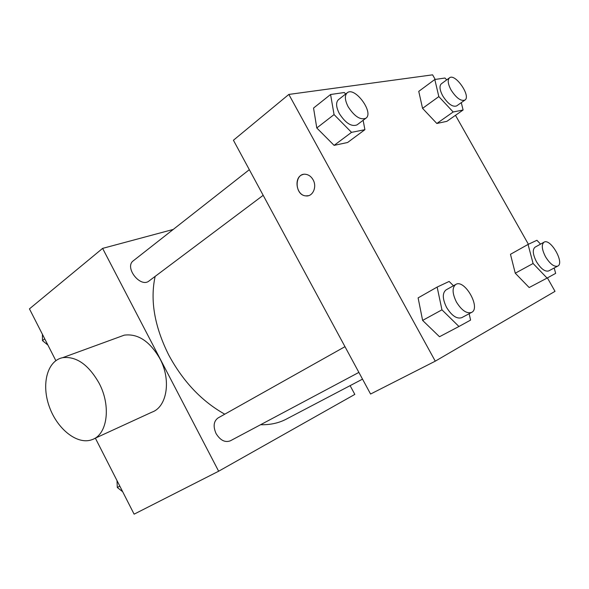 <?xml version="1.0" encoding="UTF-8"?>
<svg xmlns="http://www.w3.org/2000/svg" width="589" height="589" viewBox="0 0 589 589"><rect width="100%" height="100%" fill="white"/><g stroke="black" fill="none" stroke-linecap="round" stroke-linejoin="round"><path stroke-width="0.88" d="M350.109 385.648L354.828 394.394L218.644 471.222L134.115 514.168L95.359 438.15M55.852 360.652L29.45 308.872L102.611 248.389L173.24 229.438M155.15 276.381C149.967 300.257 154.487 326.461 168.712 354.976C183.061 381.539 201.747 401.278 224.762 414.185M260.588 424.713C270.167 424.956 278.715 423.108 286.232 419.162L362.522 379.132M218.644 471.222L102.611 248.389M344.977 346.671L218.026 417.969C213.623 421.26 212.975 426.465 216.082 433.578C220.279 440.344 225.02 442.766 230.314 440.83L358.885 372.403M263.18 195.312L149.054 280.96C140.462 288.271 124.029 267.244 133.328 260.78L249.324 169.684M119.339 336.952L124.279 335.148C137.892 333.418 149.753 341.23 159.862 358.591C171.473 379.964 167.018 407.095 151.829 412.197L94.188 438.68M99.107 383.203C111.328 406.071 107.382 434.638 92.149 439.622C77.615 445.299 57.354 429.322 49.395 406.881C41.164 384.514 47.12 360.755 62.655 357.67C76.349 356.117 88.497 364.628 99.107 383.203M547.417 277.898L555.015 291.349L435.271 361.167L370.577 394.034L233.421 140.248L288.838 94.431L432.606 74.832L435.205 79.434M446.874 121.334L436.824 123.476L422.563 108.361L418.75 91.369L422.563 108.361L436.824 123.476L446.874 121.334L463.101 109.996L453.177 111.984L438.827 96.596L434.807 79.486L444.982 78.02L446.705 79.883M439.497 336.731L422.615 320.409L418.109 297.887L422.615 320.409L439.497 336.731L458.949 326.49L441.949 309.829L437.141 287.071L449.135 281.446L453.456 285.746M455.488 115.311L528.399 244.273M435.271 361.167L288.838 94.431M529.172 287.535L515.257 273.208L510.472 254.301L515.257 273.208L529.172 287.535L547.078 278.082L533.089 263.497L528.053 244.435L536.91 240.283L540.547 244.118M347.606 142.494L334.103 145.373L316.786 127.975L313.547 108.052L316.786 127.975L334.103 145.373L347.606 142.494L364.908 129.676L351.523 132.356L334.059 114.59L330.576 94.505L344.293 92.525L345.706 93.982M313.061 179.741C317.294 186.89 312.715 196.954 305.853 195.894C294.088 195.202 294.309 171.951 306.147 174.373C309.034 174.948 311.338 176.737 313.061 179.741M308.489 195.681L305.86 195.894C295.958 195.445 293.455 176.464 303.092 174.499M363.133 120.303L364.908 129.676M347.171 92.834L338.439 99.688C335.715 102.412 336.024 107.073 339.389 113.67C345.677 123.263 351.567 126.996 357.044 124.868L365.887 118.234C374.339 112.764 354.725 86.082 347.171 92.834C344.469 95.543 344.815 100.218 348.209 106.859C354.549 116.526 360.439 120.318 365.887 118.234M351.523 132.356L334.103 145.373M334.059 114.59L316.786 127.975M330.576 94.505L313.547 108.052M461.283 102.641L463.101 109.996M449.503 77.829L441.316 83.829C439.18 85.957 439.659 89.992 442.759 95.919C447.949 103.922 452.573 107.257 456.622 105.924L464.905 100.086C471.333 96.279 455.209 72.948 449.503 77.829C447.397 79.949 447.905 83.984 451.034 89.948C456.261 98.01 460.885 101.389 464.905 100.086M453.177 111.984L436.824 123.476M438.827 96.596L422.563 108.361M434.807 79.486L418.75 91.369M469.153 313.716L470.582 320.099L458.949 326.49M455.761 284.45L446.035 289.913C442.229 293.057 442.413 298.91 446.595 307.473C451.792 315.785 456.828 319.186 461.71 317.677L471.59 312.42C481.206 308.047 464.559 278.7 455.761 284.45C451.999 287.579 452.227 293.455 456.453 302.076C461.695 310.455 466.746 313.9 471.59 312.42M441.949 309.829L422.615 320.409M437.141 287.071L418.109 297.887M554.183 268.002L555.655 273.37L547.078 278.082M544.022 242.189L535.062 247.166C532.301 249.581 532.78 254.448 536.498 261.766C540.967 268.886 545.031 271.941 548.683 270.933L557.754 266.103C564.866 262.974 550.45 237.912 544.022 242.189C541.291 244.59 541.806 249.471 545.561 256.826C550.067 264.005 554.124 267.089 557.754 266.103M533.089 263.497L515.257 273.208M528.053 244.435L510.472 254.301M47.908 345.08L42.467 340.611L42.415 334.302M44.735 338.852L42.467 340.611M122.667 491.719L117.299 487.486L117.012 480.617M119.81 486.109L117.299 487.486M124.279 335.148L62.655 357.67"/></g></svg>
